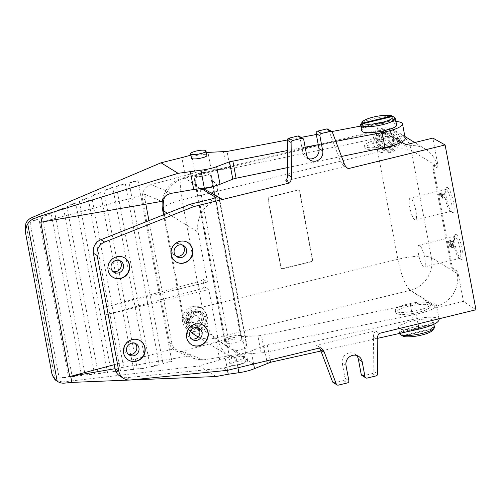 <?xml version="1.0" encoding="UTF-8"?>
<svg xmlns="http://www.w3.org/2000/svg" width="501" height="501" viewBox="0 0 501 501"><rect width="100%" height="100%" fill="white"/><g stroke="black" fill="none" stroke-linecap="round" stroke-linejoin="round"><path stroke-width="0.38" stroke-dasharray="2.5 1.88" d="M298.026 190.261A1.572 1.484 -58.3 0 1 299.792 191.401L312.605 259.894A1.572 1.484 -58.3 0 1 311.403 261.76L282.833 268.743A1.572 1.484 -58.3 0 1 281.067 267.603L268.248 199.116A1.572 1.484 -58.3 0 1 269.45 197.25L297.757 190.098A1.572 1.484 -58.3 0 1 299.523 191.238L312.336 259.725A1.572 1.484 -58.3 0 1 311.134 261.591L282.564 268.58A1.572 1.484 -58.3 0 1 280.798 267.434L267.979 198.947A1.572 1.484 -58.3 0 1 269.181 197.081L297.757 190.098M196.736 185.671L184.675 178.231L196.592 184.9L196.736 185.671L200.193 189.046L230.109 348.896L226.665 345.602L226.809 346.373L214.603 338.162L410.338 290.304L436.509 307.915L436.202 306.261L410.338 290.304A27.492 6.394 -103.7 0 1 397.869 259.311A27.492 6.137 169.4 0 1 431.386 257.614L411.315 150.369A27.492 6.137 169.4 0 0 396.617 149.047C391.694 153.2 385.952 154.083 379.382 151.69L377.51 150.482C372.869 145.659 372.5 140.825 376.408 135.978L387.21 130.742L397.7 133.034L401.495 140.756L396.617 149.047M226.665 345.602L214.603 338.162A27.492 6.394 -103.7 0 1 207.195 325.525C208.904 319.319 207.32 313.739 202.448 308.773L200.575 307.558A27.492 6.137 169.4 0 1 202.135 307.169L397.869 259.311L377.798 152.066A27.492 6.137 169.4 0 1 379.382 151.69M183.854 157.114L181.944 157.99L185.22 175.494L194.952 172.651A17.673 3.945 169.4 0 1 211.253 169.858L226.696 169.131L223.465 151.866M190.8 155.166L206.28 152.479M55.085 379.839L25.808 223.383M111.792 187.599C108.235 188.508 105.63 189.685 103.97 191.131L137.28 369.099C139.403 368.335 142.491 367.978 146.542 368.022L112.763 187.506A6.876 1.534 169.4 0 0 111.792 187.599L112.763 187.506M100.438 192.635C96.536 193.467 93.612 194.714 91.652 196.367L124.261 370.621C126.39 369.851 129.477 369.494 133.542 369.538L100.438 192.635L91.652 196.367M88.132 197.864C84.224 198.703 81.294 199.949 79.333 201.602L111.247 372.143C113.37 371.373 116.47 371.009 120.541 371.053L88.132 197.864L79.333 201.602M75.826 203.093C71.912 203.932 68.969 205.178 67.009 206.838L98.227 373.658C100.357 372.888 103.463 372.525 107.54 372.575L75.826 203.093L67.009 206.838M63.521 208.322C59.594 209.161 56.651 210.414 54.69 212.073L85.214 375.18C87.343 374.404 90.449 374.04 94.539 374.09L63.521 208.322L54.69 212.073M51.215 213.551C47.282 214.397 44.332 215.649 42.372 217.315L72.2 376.696C74.33 375.919 77.442 375.556 81.538 375.606L51.215 213.551L42.372 217.315M38.909 218.787C35.007 219.613 32.064 220.86 30.079 222.519L38.909 218.787L68.537 377.121C64.472 377.071 61.366 377.428 59.212 378.199L30.079 222.519M439.133 319.557C438.889 316.513 426.057 316.444 413.125 319.406L264.691 352.572L245.722 354.025L229.464 357.075L199.054 365.993L62.669 381.981L64.523 383.127M199.054 365.993L216.125 376.52M56.093 380.547L62.669 381.981M191.344 158.078C190.562 155.968 206.8 153.193 206.832 155.435M361.728 130.817C360.044 126.809 389.49 120.685 395.439 123.803L396.573 124.862M335.827 141.357L318.229 144.695M305.147 147.181L287.455 150.538M360.833 126.045L376.389 123.089C383.973 121.693 390.492 121.154 395.94 121.474M287.33 140.004L301.07 137.393M316.319 134.5L331.794 131.556M451.088 241.839L450.837 240.524A2.943 0.683 -103.7 0 0 450.668 240.486A2.943 0.683 -103.7 0 0 450.7 243.511A2.943 0.683 -103.7 0 0 452.065 246.204A2.943 0.683 -103.7 0 0 452.315 245.653L452.603 242.835L453.781 247.331L452.722 241.689L452.203 241.363L451.871 244.576A1.572 0.363 -103.7 0 1 451.739 244.87A1.572 0.363 -103.7 0 1 451.013 243.43A1.572 0.363 -103.7 0 1 450.994 241.82A1.572 0.363 -103.7 0 1 451.088 241.839L449.228 242.296L448.984 240.975L450.837 240.524M436.202 306.261A27.492 26.027 -58.3 0 0 457.244 273.565L457.77 276.389L458.697 276.164L463.412 301.333L475.95 309.768M458.697 276.164A4.91 1.14 -103.7 0 0 456.474 270.628L453.781 268.968A4.91 1.14 -103.7 0 1 451.551 263.432L433.947 169.357A4.91 1.14 -103.7 0 1 434.129 165.418A4.91 1.14 -103.7 0 1 434.411 165.48L437.104 167.146A4.91 1.14 -103.7 0 0 437.392 167.209A4.91 1.14 -103.7 0 0 437.573 163.27L432.864 138.094M447.612 187.643A12.92 3.006 -103.7 0 0 446.253 188.007A12.92 3.006 -103.7 0 0 447.011 200.732A12.92 3.006 -103.7 0 0 452.209 212.374A12.92 3.006 -103.7 0 0 453.486 202.266A12.92 3.006 -103.7 0 0 447.612 187.643M456.417 234.681A12.92 3.006 -103.7 0 0 455.058 235.044A12.92 3.006 -103.7 0 0 455.816 247.77A12.92 3.006 -103.7 0 0 461.014 259.412A12.92 3.006 -103.7 0 0 462.291 249.304A12.92 3.006 -103.7 0 0 456.417 234.681M443.911 196.392L444.519 197.845L443.817 194.081L443.441 193.849L443.667 195.071L441.888 193.975L442.201 193.085L441.663 192.753L441.6 194.964L443.911 196.392L442.057 196.843L442.289 198.07L444.143 197.613M135.013 343.317A6.538 6.187 121.7 0 0 133.98 342.509A6.538 6.187 121.7 0 0 129.377 341.807A6.538 6.187 121.7 0 0 124.38 347.137A6.538 6.187 121.7 0 0 127.116 353.643A6.538 6.187 121.7 0 0 128.3 354.201M198.095 327.898A6.538 6.187 121.7 0 0 197.062 327.084A6.538 6.187 121.7 0 0 192.459 326.389A6.538 6.187 121.7 0 0 187.462 331.718A6.538 6.187 121.7 0 0 190.198 338.219A6.538 6.187 121.7 0 0 191.382 338.776M119.52 260.533A6.538 6.187 121.7 0 0 118.486 259.725A6.538 6.187 121.7 0 0 113.884 259.023A6.538 6.187 121.7 0 0 108.886 264.353A6.538 6.187 121.7 0 0 111.623 270.853A6.538 6.187 121.7 0 0 112.806 271.41M182.602 245.108A6.538 6.187 121.7 0 0 181.569 244.3A6.538 6.187 121.7 0 0 176.966 243.599A6.538 6.187 121.7 0 0 171.968 248.928A6.538 6.187 121.7 0 0 174.705 255.429A6.538 6.187 121.7 0 0 175.889 255.992M119.977 376.126A11.78 11.154 121.7 0 0 126.703 377.654L223.534 368.041L242.089 363.501L241.457 360.144A27.492 26.027 121.7 0 1 229.721 356.487A27.492 26.027 121.7 0 1 218.179 339.44L208.848 289.578L105.141 314.935L103.732 307.407L198.014 281.8A7.853 1.753 169.4 0 0 202.817 279.226A7.853 1.753 169.4 0 0 202.811 279.195L207.439 282.05L198.108 232.195L167.422 213.263M215.825 197.444L217.002 198.171C217.791 198.872 216.1 200.287 211.942 202.41A27.492 26.027 121.7 0 0 198.108 232.195M207.439 282.05L103.732 307.407M202.811 279.195L204.22 286.722L208.848 289.578M241.457 360.144C245.978 359.95 247.801 359.267 246.93 358.102L233.115 349.579L233.334 350.763C238.626 351.019 247.857 348.276 247.225 346.642L246.692 346.085C243.887 343.792 242.221 341.256 241.695 338.488L241.532 336.478C241.451 333.772 223.59 337.041 224.492 339.597L224.724 341.588L226.809 346.373M247.225 358.478L247.319 360.169L250.337 362.198L233.334 350.763M162.581 209.631A27.492 6.137 169.4 0 1 182.063 199.918A27.492 6.394 -103.7 0 1 183.078 177.868A27.492 6.394 -103.7 0 1 184.675 178.231L380.409 130.379A27.492 6.394 -103.7 0 0 378.812 130.01A27.492 6.394 -103.7 0 0 376.408 135.978M218.179 339.44L183.704 318.173A27.492 6.137 169.4 0 1 182.652 316.876A27.492 6.137 169.4 0 1 186.986 312.455L192.829 306.919L200.575 307.558M186.986 312.455L186.422 323.408L193.605 333.215L201.872 333.215L207.195 325.525M457.77 276.389A4.91 1.14 -103.7 0 0 456.975 273.402A4.91 1.14 -103.7 0 0 455.547 270.853L452.854 269.194L453.781 268.968M452.854 269.194A4.91 1.14 -103.7 0 1 450.624 263.658L433.021 169.582A4.91 1.14 -103.7 0 1 433.196 165.643A4.91 1.14 -103.7 0 1 433.484 165.706L436.177 167.372A4.91 1.14 -103.7 0 0 436.465 167.434A4.91 1.14 -103.7 0 0 436.903 166.15A4.91 1.14 -103.7 0 0 436.647 163.495L437.173 166.319L411.315 150.369A27.492 26.027 -58.3 0 0 399.773 133.316A27.492 27.492 0 0 0 378.812 130.01L183.078 177.868A27.492 27.492 0 0 0 162.568 199.586M253.099 364.058L250.337 362.198L253.281 364.014M320.477 347.782L316.388 345.283A9.82 9.294 -58.3 0 1 316.926 345.584A9.82 9.294 -58.3 0 1 319.506 348.02M362.029 375.543A1.966 1.86 -58.3 0 0 363.407 375.75L372.337 373.571A1.966 1.86 -58.3 0 0 373.871 371.567L373.433 337.16A9.82 9.294 -58.3 0 1 375.556 330.817L316.388 345.283M375.556 330.817L379.1 333.447M463.412 301.333L436.509 307.915M429.42 303.143C424.71 299.172 393.535 305.81 395.339 310.401C395.502 315.924 431.956 309.267 430.108 304.051L429.42 303.143M401.476 142.165L380.409 130.379A27.492 26.027 -58.3 0 1 399.773 133.316L404.871 136.466M347.782 168.33L344.801 166.476A9.82 9.294 -58.3 0 1 344.268 166.169A9.82 9.294 -58.3 0 1 340.592 161.679L344.362 164.009M285.633 180.942L344.801 166.476M219.563 197.751L216.614 196.104M196.592 184.9L194.645 180.842L194.463 179.133C193.63 176.959 211.466 173.546 211.472 175.876L211.585 177.598C212.036 179.972 213.626 182.101 216.357 183.986L216.87 184.443L215.217 185.89M374.598 149.617C368.692 150.018 365.492 149.548 364.985 148.208C363.313 144.313 394.462 137.537 399.04 140.8L399.698 141.558C399.804 142.253 399.034 143.061 397.381 143.981M429.827 305.328A17.673 3.945 -10.6 0 0 410.325 305.948A17.673 3.945 -10.6 0 0 395.759 312.662A17.673 3.945 -10.6 0 0 413.857 313.288A17.673 3.945 -10.6 0 0 430.503 306.155A17.673 3.945 -10.6 0 0 429.827 305.328M365.235 146.787A17.673 3.945 169.4 0 1 364.559 145.954A17.673 3.945 169.4 0 1 379.125 139.247A17.673 3.945 169.4 0 1 398.633 138.62A17.673 3.945 169.4 0 1 399.303 139.453A17.673 3.945 169.4 0 1 384.743 146.16A17.673 3.945 169.4 0 1 365.235 146.787M362.104 127.83L395.383 119.695A17.673 3.945 -10.6 0 0 394.575 119.194L394.224 117.315L392.014 115.888M394.224 117.315A17.673 3.945 -10.6 0 0 376.458 117.91A17.673 3.945 -10.6 0 0 360.914 123.91M395.383 119.695L395.032 117.81M434.448 327.228A17.673 3.945 -10.6 0 0 434.117 326.665L432.607 329L403.055 336.227M432.607 330.341A15.713 3.507 -10.6 0 0 432.607 329M402.272 335.72L431.799 328.499L433.309 326.164A17.673 3.945 -10.6 0 0 413.557 327.178A17.673 3.945 -10.6 0 0 399.704 333.735M431.799 328.499A15.713 3.507 -10.6 0 0 413.118 329.702A15.713 3.507 -10.6 0 0 402.247 335.726M432.557 319.907C427.91 316.275 396.848 323.489 398.596 327.798C398.702 333.04 435.018 325.644 433.233 320.746L432.557 319.907M432.958 324.285A17.673 3.945 169.4 0 1 433.421 324.516A17.673 3.945 169.4 0 1 433.766 324.78L400.487 332.914A17.673 3.945 169.4 0 1 399.679 332.42L432.958 324.285L433.309 326.164M399.861 333.372L399.679 332.42M434.117 326.665L433.766 324.78M241.012 339.309A7.853 1.753 -10.6 0 0 232.345 339.584A7.853 1.753 -10.6 0 0 225.87 342.565A7.853 1.753 -10.6 0 0 233.911 342.847A7.853 1.753 -10.6 0 0 241.313 339.678A7.853 1.753 -10.6 0 0 241.012 339.309M203.005 359.943L235.514 354.808A17.673 3.945 -10.6 0 0 251.195 350.994L263.989 345.89A5.893 1.315 -10.6 0 1 267.277 344.945L416.162 314.183A23.566 5.261 -10.6 0 0 436.421 305.053A23.566 5.261 -10.6 0 0 410.357 304.602L261.472 335.363A5.893 1.315 -10.6 0 1 257.896 335.833L242.453 336.559A17.673 3.945 -10.6 0 0 226.151 339.359L182.358 351.282L203.005 359.943L195.34 359.098L190.649 355.66L115.005 368.698M194.97 176.233A7.853 1.753 169.4 0 1 194.67 175.864A7.853 1.753 169.4 0 1 201.145 172.883A7.853 1.753 169.4 0 1 209.813 172.607A7.853 1.753 169.4 0 1 210.113 172.977A7.853 1.753 169.4 0 1 203.638 175.957A7.853 1.753 169.4 0 1 194.97 176.233M182.358 351.282A11.78 10.878 112.8 0 1 175.688 350.857A11.78 10.878 112.8 0 1 169.432 342.878L142.466 198.753A11.78 10.878 112.8 0 1 151.164 184.581L185.22 175.494M405.221 138.351A23.566 5.261 169.4 0 0 379.157 137.894L230.272 168.655A5.893 1.315 169.4 0 1 226.696 169.131M341.519 156.456L287.668 167.578M227.529 370.308L224.886 356.173M148.941 220.609L172.025 343.962L174.129 348.734L190.649 355.66M40.819 222.294L145.259 194.444L145.052 199.836L145.854 204.12M145.259 194.444L161.779 201.377M320.947 351.001L377.247 338.425M59.237 378.211L68.537 377.121M72.2 376.696L81.538 375.606M85.214 375.18L94.539 374.09M98.227 373.658L107.54 372.575M112.036 187.7L103.97 191.131M137.28 369.099L146.542 368.022M124.261 370.621L133.542 369.538M111.247 372.143L120.541 371.053M184.205 157.026L181.944 157.99M219.764 360.094L216.419 342.202M163.007 363.751L129.202 183.122L138.063 180.761L171.862 361.39L163.007 363.751A6.876 1.534 169.4 0 1 171.862 361.39M150.219 367.164L116.414 186.535L125.413 184.136L159.218 364.759L150.219 367.164A6.876 1.534 169.4 0 1 159.218 364.759M114.259 364.697L174.129 348.734M129.202 183.122A6.876 1.534 169.4 0 1 138.063 180.761M116.414 186.535A6.876 1.534 169.4 0 1 125.413 184.136M244.294 356.844C242.227 355.228 228.418 358.434 229.195 360.351C229.245 362.68 245.39 359.392 244.594 357.219L244.294 356.844M394.575 119.194L361.985 127.166M405.96 144.676L406.267 146.33A27.492 26.027 -58.3 0 1 425.631 149.273A27.492 26.027 -58.3 0 1 437.173 166.319M406.267 146.33L380.409 130.379M457.244 273.565L431.386 257.614A27.492 26.027 -58.3 0 1 410.338 290.304M216.733 196.736L217.296 198.54M233.115 349.579L230.109 348.896M193.298 311.785A7.365 6.97 121.7 0 0 189.253 323.846A7.365 6.97 121.7 0 0 201.302 320.897A7.365 6.97 121.7 0 0 193.298 311.785M195.434 323.189L191.313 321.924L190.499 317.578L193.806 314.496L197.92 315.762L198.734 320.108L195.434 323.189L196.511 323.853L191.313 321.924M193.392 311.015A8.348 7.903 121.7 0 0 187.011 317.816A8.348 7.903 121.7 0 0 190.505 326.113A8.348 7.903 121.7 0 0 201.609 323.158A8.348 7.903 121.7 0 0 199.266 311.904A8.348 7.903 121.7 0 0 193.392 311.015M195.816 312.511A8.348 7.903 121.7 0 0 189.441 319.306A8.348 7.903 121.7 0 0 192.929 327.61A8.348 7.903 121.7 0 0 204.039 324.654A8.348 7.903 121.7 0 0 201.69 313.401A8.348 7.903 121.7 0 0 195.816 312.511M195.64 311.566A9.325 8.83 121.7 0 0 188.514 319.168A9.325 8.83 121.7 0 0 192.415 328.443A9.325 8.83 121.7 0 0 204.828 325.143A9.325 8.83 121.7 0 0 202.21 312.568A9.325 8.83 121.7 0 0 195.64 311.566M192.948 309.906A9.325 8.83 121.7 0 0 185.815 317.509A9.325 8.83 121.7 0 0 189.722 326.784A9.325 8.83 121.7 0 0 202.135 323.477A9.325 8.83 121.7 0 0 199.517 310.902A9.325 8.83 121.7 0 0 192.948 309.906M192.328 306.612A12.763 12.08 121.7 0 0 182.577 317.014A12.763 12.08 121.7 0 0 187.919 329.708A12.763 12.08 121.7 0 0 204.903 325.187A12.763 12.08 121.7 0 0 201.321 307.977A12.763 12.08 121.7 0 0 192.328 306.612M383.021 128.162A12.763 12.08 121.7 0 0 373.27 138.558A12.763 12.08 121.7 0 0 378.612 151.252A12.763 12.08 121.7 0 0 395.596 146.737A12.763 12.08 121.7 0 0 392.014 129.527A12.763 12.08 121.7 0 0 383.021 128.162M383.991 133.335A7.365 6.97 121.7 0 0 379.946 145.39A7.365 6.97 121.7 0 0 391.995 142.447A7.365 6.97 121.7 0 0 383.991 133.335M386.127 144.733L382.006 143.468L381.192 139.128L384.499 136.047L388.619 137.312L389.427 141.658L386.127 144.733L387.204 145.403L382.006 143.468M384.085 132.558A8.348 7.903 121.7 0 0 377.71 139.359A8.348 7.903 121.7 0 0 381.198 147.657A8.348 7.903 121.7 0 0 392.308 144.701A8.348 7.903 121.7 0 0 389.966 133.454A8.348 7.903 121.7 0 0 384.085 132.558M386.509 134.055A8.348 7.903 121.7 0 0 380.134 140.856A8.348 7.903 121.7 0 0 383.622 149.154A8.348 7.903 121.7 0 0 394.732 146.198A8.348 7.903 121.7 0 0 392.389 134.951A8.348 7.903 121.7 0 0 386.509 134.055M386.334 133.116A9.325 8.83 121.7 0 0 379.207 140.712A9.325 8.83 121.7 0 0 383.108 149.993A9.325 8.83 121.7 0 0 395.521 146.687A9.325 8.83 121.7 0 0 392.903 134.111A9.325 8.83 121.7 0 0 386.334 133.116M383.641 131.45A9.325 8.83 121.7 0 0 376.514 139.053A9.325 8.83 121.7 0 0 380.416 148.327A9.325 8.83 121.7 0 0 392.828 145.027A9.325 8.83 121.7 0 0 390.21 132.452A9.325 8.83 121.7 0 0 383.641 131.45M383.083 144.131L382.276 139.792L385.576 136.71L389.697 137.975L390.504 142.322L389.427 141.658M389.697 137.975L388.619 137.312M390.504 142.322L387.204 145.403M382.276 139.792L381.192 139.128M385.576 136.71L384.499 136.047M192.39 322.588L191.576 318.241L194.883 315.16L198.997 316.425L199.811 320.772L198.734 320.108M198.997 316.425L197.92 315.762M199.811 320.772L196.511 323.853M191.576 318.241L190.499 317.578M194.883 315.16L193.806 314.496M247.35 360.357A7.853 1.753 169.4 0 1 247.651 360.726A7.853 1.753 169.4 0 1 242.089 363.501M223.534 368.041L227.304 370.364M446.328 189.641A11.235 2.611 -103.7 0 0 445.671 189.491A11.235 2.611 -103.7 0 0 445.145 189.954A11.235 2.611 -103.7 0 0 445.802 201.026A11.235 2.611 -103.7 0 0 450.324 211.153A11.235 2.611 -103.7 0 0 451.013 211.322A11.235 2.611 -103.7 0 0 451.169 201.051A11.235 2.611 -103.7 0 0 446.328 189.641M410.807 198.321A11.235 2.611 -103.7 0 0 410.156 198.177A11.235 2.611 -103.7 0 0 410.288 209.712A11.235 2.611 -103.7 0 0 415.492 220.008A11.235 2.611 -103.7 0 0 415.655 209.737A11.235 2.611 -103.7 0 0 410.807 198.321M455.127 236.679A11.235 2.611 -103.7 0 0 454.476 236.528A11.235 2.611 -103.7 0 0 453.944 236.992A11.235 2.611 -103.7 0 0 454.607 248.064A11.235 2.611 -103.7 0 0 459.129 258.19A11.235 2.611 -103.7 0 0 459.812 258.359A11.235 2.611 -103.7 0 0 459.974 248.089A11.235 2.611 -103.7 0 0 455.127 236.679M419.613 245.365A11.235 2.611 -103.7 0 0 418.961 245.214A11.235 2.611 -103.7 0 0 419.087 256.75A11.235 2.611 -103.7 0 0 424.297 267.046A11.235 2.611 -103.7 0 0 424.46 256.775A11.235 2.611 -103.7 0 0 419.613 245.365M333.246 382.576A1.966 1.86 -58.3 0 0 334.63 382.789L343.561 380.603A1.966 1.86 -58.3 0 0 345.064 378.268L342.246 363.219A8.542 8.085 -58.3 0 1 345.74 354.489A8.542 8.085 -58.3 0 1 354.802 353.975A8.542 8.085 -58.3 0 1 356.512 355.416M299.166 136.216A1.966 1.86 -58.3 0 1 299.993 137.431L302.804 152.486L306.581 154.809M308.447 158.667A8.542 8.085 -58.3 0 1 306.393 157.784A8.542 8.085 -58.3 0 1 302.804 152.486M327.942 129.177A1.966 1.86 -58.3 0 1 328.675 130.078L340.592 161.679M204.22 286.722A7.853 1.753 169.4 0 1 204.226 286.747A7.853 1.753 169.4 0 1 199.423 289.327L198.014 281.8M105.141 314.935L199.423 289.327M187.731 242.484A11.323 10.715 121.7 0 0 187.612 242.403A11.323 10.715 121.7 0 0 179.634 241.194A11.323 10.715 121.7 0 0 170.985 250.419A11.323 10.715 121.7 0 0 175.719 261.679A11.323 10.715 121.7 0 0 175.845 261.754M124.649 257.902A11.323 10.715 121.7 0 0 124.53 257.827A11.323 10.715 121.7 0 0 116.558 256.618A11.323 10.715 121.7 0 0 107.903 265.843A11.323 10.715 121.7 0 0 112.644 277.103A11.323 10.715 121.7 0 0 112.763 277.172M203.224 325.268A11.323 10.715 121.7 0 0 203.099 325.193A11.323 10.715 121.7 0 0 195.127 323.984A11.323 10.715 121.7 0 0 186.478 333.209A11.323 10.715 121.7 0 0 191.213 344.469A11.323 10.715 121.7 0 0 191.338 344.538M140.142 340.693A11.323 10.715 121.7 0 0 140.023 340.617A11.323 10.715 121.7 0 0 132.051 339.402A11.323 10.715 121.7 0 0 123.396 348.627A11.323 10.715 121.7 0 0 128.137 359.887A11.323 10.715 121.7 0 0 128.256 359.962M442.289 198.07L444.519 197.845M442.665 198.302L441.957 194.538L443.817 194.081M441.957 194.538L441.581 194.307L443.441 193.849M441.581 194.307L441.813 195.528L443.667 195.071M441.813 195.528L440.035 194.432L441.888 193.975M440.035 194.432L440.341 193.543L442.201 193.085M440.341 193.543L439.803 193.211L441.663 192.753M439.803 193.211L439.496 194.1L441.35 193.643M439.496 194.1L439.74 195.415L441.6 194.964M439.74 195.415L442.057 196.843M448.984 240.975A2.943 0.683 -103.7 0 0 448.815 240.937A2.943 0.683 -103.7 0 0 448.846 243.962A2.943 0.683 -103.7 0 0 450.211 246.661A2.943 0.683 -103.7 0 0 450.462 246.104L450.75 243.292L452.603 242.835M450.75 243.292L451.545 247.55L453.405 247.099M451.545 247.55L453.781 247.331M451.927 247.782L450.869 242.14L452.722 241.689M450.869 242.14L450.349 241.82L452.203 241.363M450.349 241.82L450.017 245.027L451.871 244.576M449.228 242.296A1.572 0.363 -103.7 0 0 449.14 242.271A1.572 0.363 -103.7 0 0 449.159 243.887A1.572 0.363 -103.7 0 0 449.885 245.327A1.572 0.363 -103.7 0 0 450.017 245.027M194.507 179.245L224.536 339.728M211.46 176.076L241.52 336.716M216.357 183.986L246.692 346.085M230.291 364.953A7.853 1.753 169.4 0 1 229.99 364.584A7.853 1.753 169.4 0 1 236.459 361.597A7.853 1.753 169.4 0 1 245.133 361.321A7.853 1.753 169.4 0 1 245.434 361.691A7.853 1.753 169.4 0 1 238.958 364.672A7.853 1.753 169.4 0 1 230.291 364.953M377.51 150.482A27.492 6.394 -103.7 0 0 377.798 152.066L182.063 199.918L202.135 307.169A27.492 6.394 -103.7 0 0 202.448 308.773M194.952 172.651L191.639 154.934M211.942 202.41L211.309 199.06M190.317 331.224A27.492 26.027 121.7 0 1 183.704 318.173L164.303 214.503M195.24 335.219A27.492 26.027 121.7 0 0 214.603 338.162M151.164 184.581L171.812 193.236M169.432 342.878L172.025 343.962M142.466 198.753L145.052 199.836M413.125 319.406L410.357 304.602M264.691 352.572L261.472 335.363M230.272 168.655L227.053 151.446M379.157 137.894L376.389 123.089M417.991 323.94L416.162 314.183M270.114 360.094L267.277 344.945M266.795 360.908L263.989 345.89M253.656 364.121L251.195 350.994M237.937 367.765L235.514 354.808M229.464 357.075L226.151 339.359M245.722 354.025L242.453 336.559M211.253 169.858L207.984 152.392M261.127 353.099L257.896 335.833M184.675 178.231A27.492 26.027 121.7 0 0 164.666 196.83M436.647 163.495L437.573 163.27M455.547 270.853L456.474 270.628M450.624 263.658L451.551 263.432M433.021 169.582L433.947 169.357M433.484 165.706L434.411 165.48M436.177 167.372L437.104 167.146M373.433 337.16L377.203 339.484M373.871 371.567L377.641 373.896M372.337 373.571L376.107 375.894M363.407 375.75L367.183 378.08M342.246 363.219L346.016 365.542M345.064 378.268L348.834 380.597M343.561 380.603L347.331 382.933M334.63 382.789L338.4 385.112M328.675 130.078L332.451 132.402M299.993 137.431L303.763 139.76M126.703 377.654L130.473 379.983M450.462 246.104L452.315 245.653M190.28 331.305A27.492 27.492 0 0 1 182.652 316.876L163.551 214.804M430.503 306.155L430.108 304.051M395.759 312.662L395.339 310.401M399.698 141.558L399.303 139.453M364.985 148.208L364.559 145.954M433.891 324.266L433.233 320.746M399.641 333.415L398.596 327.798M175.688 350.857L195.34 359.098M438.995 318.805L436.421 305.053M433.196 165.643L434.129 165.418M436.465 167.434L437.392 167.209M425.631 149.273L414.715 142.534M229.721 356.487L198.083 336.973M190.505 326.113L192.929 327.61M199.266 311.904L201.69 313.401M189.722 326.784L192.415 328.443M199.517 310.902L202.21 312.568M187.919 329.708L193.605 333.215M392.014 129.527L397.7 133.034M381.198 147.657L383.622 149.154M389.966 133.454L392.389 134.951M380.416 148.327L383.108 149.993M390.21 132.452L392.903 134.111M217.302 198.534L216.877 196.286M247.651 360.726L247.231 358.478M450.324 211.153L452.209 212.374M445.145 189.954L446.253 188.007M445.671 189.491L410.156 198.177M451.013 211.322L415.492 220.008M459.129 258.19L461.014 259.412M453.944 236.992L455.058 235.044M454.476 236.528L418.961 245.214M459.812 258.359L424.297 267.046M316.926 345.584L320.696 347.913M354.802 353.975L358.572 356.299M344.268 166.169L348.038 168.499M306.393 157.784L310.163 160.107M204.226 286.747L202.817 279.226M174.705 255.429L176.922 256.8M181.569 244.3L183.786 245.665M111.623 270.853L113.84 272.218M118.486 259.725L120.703 261.09M190.198 338.219L192.415 339.584M197.062 327.084L199.279 328.456M127.116 353.643L129.333 355.009M133.98 342.509L136.197 343.874M450.211 246.661L452.065 246.204M448.815 240.937L450.668 240.486M449.885 245.327L451.739 244.87M449.14 242.271L450.994 241.82M194.463 179.133L224.492 339.597M211.472 175.876L241.532 336.478M211.585 177.598L213.238 186.422M213.282 186.654L241.695 338.488M194.645 180.842L224.724 341.588M216.87 184.443L247.225 346.642M245.434 361.691L244.594 357.219M229.99 364.584L229.195 360.351M241.313 339.678L212.706 186.835M212.656 186.566L210.113 172.977M225.87 342.565L194.67 175.864"/><path stroke-width="0.75" d="M227.529 370.308L228.262 374.234L216.125 376.52L71.831 382.401L64.523 383.127A11.78 11.154 -58.3 0 1 57.797 381.599L55.085 379.839L52.148 375.011L25.05 230.209L25.939 223.133C27.336 220.572 29.327 218.724 31.901 217.591L161.028 162.787L183.854 157.114M184.124 156.988L190.8 155.166M52.148 375.011L52.01 373.771C52.943 376.783 54.665 379.257 57.177 381.186L27.749 223.947C26.115 226.702 25.338 229.301 25.426 231.738L25.05 230.209M57.797 381.599A11.78 11.154 -58.3 0 1 57.177 381.186M205.992 150.958L206.832 155.435C207.596 157.295 193.705 160.044 191.645 158.448L190.549 153.851A7.853 1.753 169.4 0 1 197.951 150.682A7.853 1.753 169.4 0 1 205.992 150.958A7.853 1.753 169.4 0 1 199.523 153.945A7.853 1.753 169.4 0 1 190.85 154.22A7.853 1.753 169.4 0 1 190.549 153.851M361.985 127.166L361.296 127.329A17.673 3.945 -10.6 0 0 362.104 127.83L361.753 125.945A17.673 3.945 -10.6 0 0 381.512 124.931A17.673 3.945 -10.6 0 0 395.364 118.38L396.573 124.862C398.301 129.045 367.045 135.239 362.398 131.638L361.728 130.817L360.62 124.881A17.673 3.945 -10.6 0 0 360.945 125.45L362.455 123.114A15.713 3.507 -10.6 0 1 362.461 121.774L360.914 123.91A17.673 3.945 -10.6 0 0 360.62 124.881M161.028 162.787L178.099 173.315L40.687 215.981L33.761 218.737A11.78 11.154 -58.3 0 0 27.749 223.947M287.668 167.578L236.077 178.237A5.893 1.315 169.4 0 0 232.79 179.183L229.533 161.798L216.695 166.651C212.192 168.298 206.944 169.482 200.964 170.196L178.099 173.315M229.533 161.798L287.455 150.538M395.94 121.474C399.998 121.787 402.19 122.576 402.51 123.853C401.908 126.935 395.126 129.834 382.169 132.552L335.827 141.357M318.229 144.695L305.147 147.181M206.28 152.479L227.053 151.446L287.33 140.004M301.07 137.393L316.319 134.5M331.794 131.556L360.833 126.045M356.512 355.416A8.542 8.085 -58.3 0 1 358.384 359.273L361.202 374.322A1.966 1.86 -58.3 0 0 362.029 375.543L365.799 377.867A1.966 1.86 -58.3 0 0 367.183 378.08L376.107 375.894A1.966 1.86 -58.3 0 0 377.641 373.896L377.203 339.484A9.82 9.294 -58.3 0 1 379.1 333.447L475.95 309.768L445.107 144.946L432.864 138.094L405.96 144.676L401.476 142.165M132.289 339.553A11.323 10.715 121.7 0 0 123.641 348.777A11.323 10.715 121.7 0 0 128.375 360.037A11.323 10.715 121.7 0 0 143.443 356.029A11.323 10.715 121.7 0 0 140.267 340.768A11.323 10.715 121.7 0 0 132.289 339.553M195.371 324.128A11.323 10.715 121.7 0 0 186.716 333.353A11.323 10.715 121.7 0 0 191.457 344.613A11.323 10.715 121.7 0 0 206.525 340.605A11.323 10.715 121.7 0 0 203.343 325.343A11.323 10.715 121.7 0 0 195.371 324.128M116.796 256.769A11.323 10.715 121.7 0 0 108.147 265.993A11.323 10.715 121.7 0 0 112.882 277.247A11.323 10.715 121.7 0 0 127.949 273.239A11.323 10.715 121.7 0 0 124.774 257.977A11.323 10.715 121.7 0 0 116.796 256.769M179.878 241.344A11.323 10.715 121.7 0 0 171.223 250.569A11.323 10.715 121.7 0 0 175.964 261.829A11.323 10.715 121.7 0 0 191.031 257.821A11.323 10.715 121.7 0 0 187.85 242.553A11.323 10.715 121.7 0 0 179.878 241.344M123.747 378.449L119.977 376.126A11.78 11.154 121.7 0 1 115.03 368.817L118.8 371.147A11.78 11.154 121.7 0 0 123.747 378.449A11.78 11.154 121.7 0 0 130.473 379.983L227.304 370.364L320.477 347.782A9.82 9.294 -58.3 0 1 320.696 347.913A9.82 9.294 -58.3 0 1 324.372 352.403L336.284 384.004A1.966 1.86 -58.3 0 0 338.4 385.112L347.331 382.933A1.966 1.86 -58.3 0 0 348.834 380.597L346.016 365.542A8.542 8.085 -58.3 0 1 349.51 356.812A8.542 8.085 -58.3 0 1 358.572 356.299A8.542 8.085 -58.3 0 1 362.154 361.597L364.972 376.652A1.966 1.86 -58.3 0 0 365.799 377.867M308.447 158.667A8.542 8.085 -58.3 0 0 318.949 148.54L322.719 150.864L319.901 135.815A1.966 1.86 -58.3 0 1 321.404 133.479L330.328 131.293A1.966 1.86 -58.3 0 1 332.451 132.402L344.362 164.009A9.82 9.294 -58.3 0 0 348.038 168.499A9.82 9.294 -58.3 0 0 348.258 168.624L445.107 144.946M322.719 150.864A8.542 8.085 -58.3 0 1 319.218 159.594A8.542 8.085 -58.3 0 1 310.163 160.107A8.542 8.085 -58.3 0 1 306.581 154.809L303.763 139.76A1.966 1.86 -58.3 0 0 301.552 138.332L292.628 140.512A1.966 1.86 -58.3 0 0 291.094 142.516L291.532 176.922A9.82 9.294 -58.3 0 1 289.628 182.959L193.887 206.562L104.659 242.046A11.78 11.154 121.7 0 0 97.169 255.566L118.8 371.147M128.3 354.201A6.538 6.187 121.7 0 0 135.815 351.326A6.538 6.187 121.7 0 0 135.013 343.317M191.382 338.776A6.538 6.187 121.7 0 0 198.897 335.902A6.538 6.187 121.7 0 0 198.095 327.898M112.806 271.41A6.538 6.187 121.7 0 0 120.328 268.536A6.538 6.187 121.7 0 0 119.52 260.533M175.889 255.992A6.538 6.187 121.7 0 0 183.404 253.118A6.538 6.187 121.7 0 0 182.602 245.108M115.03 368.817L93.399 253.237L97.169 255.566M215.217 185.89C211.566 187.412 207.477 188.27 202.961 188.464L216.576 195.916A7.853 1.753 169.4 0 1 216.877 196.286A7.853 1.753 169.4 0 1 211.309 199.06L190.117 204.239L100.889 239.716A11.78 11.154 121.7 0 0 93.399 253.237M202.961 188.464L203.187 189.647L215.825 197.444M216.576 195.916L222.507 199.567M219.563 197.751L222.469 199.379M348.258 168.624L347.782 168.33M302.936 138.539L299.166 136.216A1.966 1.86 -58.3 0 0 297.782 136.003L288.858 138.188A1.966 1.86 -58.3 0 0 287.323 140.186L287.756 174.599A9.82 9.294 -58.3 0 1 285.633 180.942L289.628 182.959M397.381 143.981C391.575 146.799 383.979 148.678 374.598 149.617M361.753 125.945L363.263 123.609L392.822 116.382L395.032 117.81A17.673 3.945 -10.6 0 1 395.364 118.38M363.263 123.609A15.713 3.507 -10.6 0 0 381.95 122.407A15.713 3.507 -10.6 0 0 392.822 116.382M362.455 123.114L392.014 115.888A15.713 3.507 -10.6 0 0 376.195 116.457A15.713 3.507 -10.6 0 0 362.461 121.774M361.296 127.329L360.945 125.45M434.154 328.205L432.607 330.341A15.713 3.507 -10.6 0 1 418.874 335.657A15.713 3.507 -10.6 0 1 403.055 336.227L400.838 334.8A17.673 3.945 -10.6 0 0 418.611 334.205A17.673 3.945 -10.6 0 0 434.154 328.205A17.673 3.945 -10.6 0 0 434.448 327.228L433.891 324.266M399.641 333.415L399.704 333.735A17.673 3.945 -10.6 0 0 400.03 334.299L402.272 335.72M400.03 334.299L399.861 333.372M400.838 334.8L400.543 333.215M232.79 179.183L220.002 184.293A17.673 3.945 169.4 0 1 204.314 188.107L193.687 189.466L171.812 193.236C166.82 194.288 163.476 196.999 161.779 201.377L41.821 222.049L40.687 215.981M402.51 123.853L405.221 138.351A23.566 5.261 169.4 0 1 384.962 147.476L341.519 156.456M71.831 382.401L70.697 376.332L115.005 368.698M41.821 222.049L40.819 222.294L69.689 376.583L70.697 376.332M145.854 204.12L148.941 220.609M377.247 338.425L418.955 329.101C431.831 325.957 438.557 322.776 439.133 319.557L438.995 318.805M228.262 374.234L238.864 372.719C244.814 371.823 250.024 370.464 254.502 368.636L270.521 362.273L320.947 351.001M193.687 189.466L190.305 171.405M69.689 376.583L114.259 364.697M200.193 189.046L203.187 189.647M190.117 204.239L193.887 206.562M319.506 348.02A9.82 9.294 -58.3 0 1 320.596 350.074L324.372 352.403M337.023 384.906L333.246 382.576A1.966 1.86 -58.3 0 1 332.514 381.681L320.596 350.074M318.949 148.54L316.131 133.485A1.966 1.86 -58.3 0 1 317.634 131.149L326.558 128.97A1.966 1.86 -58.3 0 1 327.942 129.177L331.712 131.506M179.183 244.97A6.538 6.187 121.7 0 0 174.185 250.293A6.538 6.187 121.7 0 0 176.922 256.8A6.538 6.187 121.7 0 0 185.62 254.483A6.538 6.187 121.7 0 0 183.786 245.665A6.538 6.187 121.7 0 0 179.183 244.97M175.845 261.754A11.323 10.715 121.7 0 0 190.787 257.671A11.323 10.715 121.7 0 0 187.731 242.484M116.1 260.388A6.538 6.187 121.7 0 0 111.103 265.718A6.538 6.187 121.7 0 0 113.84 272.218A6.538 6.187 121.7 0 0 122.538 269.907A6.538 6.187 121.7 0 0 120.703 261.09A6.538 6.187 121.7 0 0 116.1 260.388M112.763 277.172A11.323 10.715 121.7 0 0 127.705 273.089A11.323 10.715 121.7 0 0 124.649 257.902M194.676 327.754A6.538 6.187 121.7 0 0 189.679 333.084A6.538 6.187 121.7 0 0 192.415 339.584A6.538 6.187 121.7 0 0 201.114 337.267A6.538 6.187 121.7 0 0 199.279 328.456A6.538 6.187 121.7 0 0 194.676 327.754M191.338 344.538A11.323 10.715 121.7 0 0 206.28 340.455A11.323 10.715 121.7 0 0 203.224 325.268M131.594 343.179A6.538 6.187 121.7 0 0 126.596 348.508A6.538 6.187 121.7 0 0 129.333 355.009A6.538 6.187 121.7 0 0 138.032 352.691A6.538 6.187 121.7 0 0 136.197 343.874A6.538 6.187 121.7 0 0 131.594 343.179M128.256 359.962A11.323 10.715 121.7 0 0 143.198 355.879A11.323 10.715 121.7 0 0 140.142 340.693M31.901 217.591L33.761 218.737M167.422 213.263L163.633 210.921A27.492 6.137 169.4 0 1 162.581 209.631L163.551 214.804M164.303 214.503L163.633 210.921A27.492 26.027 121.7 0 1 164.666 196.83M216.733 196.736L216.614 196.104M190.317 331.224A27.492 26.027 121.7 0 0 195.24 335.219A27.492 27.492 0 0 1 190.28 331.305M418.955 329.101L417.991 323.94M384.962 147.476L382.169 132.552M270.521 362.273L270.114 360.094M236.077 178.237L232.84 160.909M267.24 363.275L266.795 360.908M254.502 368.636L253.656 364.121M220.002 184.293L216.695 166.651M238.864 372.719L237.937 367.765M204.314 188.107L200.964 170.196M361.202 374.322L364.972 376.652M358.384 359.273L362.154 361.597M332.514 381.681L336.284 384.004M287.756 174.599L291.532 176.922M326.558 128.97L330.328 131.293M317.634 131.149L321.404 133.479M316.131 133.485L319.901 135.815M297.782 136.003L301.552 138.332M288.858 138.188L292.628 140.512M287.323 140.186L291.094 142.516M100.889 239.716L104.659 242.046M162.568 199.586A27.492 27.492 0 0 0 162.581 209.631M414.715 142.534L404.871 136.466M198.083 336.973L195.24 335.219"/></g></svg>
